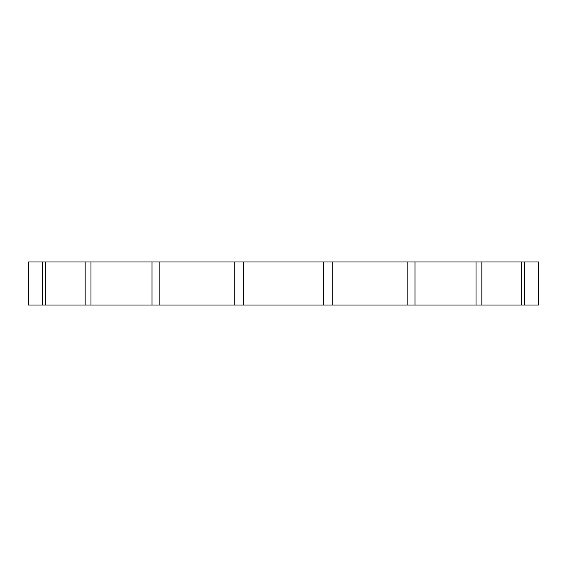 <?xml version="1.0" encoding="UTF-8"?>
<svg xmlns="http://www.w3.org/2000/svg" width="567" height="567" viewBox="0 0 567 567"><rect width="100%" height="100%" fill="white"/><g stroke="black" fill="none" stroke-linecap="round" stroke-linejoin="round"><path stroke-width="0.85" d="M524.773 261.982L524.773 305.018L538.65 305.018L538.65 261.982L28.35 261.982L28.35 305.018L42.227 305.018L42.227 261.982M538.607 305.018L538.607 261.982M524.773 305.018L521.675 305.018L521.675 261.982M481.837 261.982L481.837 305.018L521.675 305.018M414.973 261.982L414.973 305.018L476.018 305.018L476.018 261.982M481.837 305.018L476.018 305.018M414.973 305.018L407.134 305.018L407.134 261.982M332.255 261.982L332.255 305.018L407.134 305.018M243.661 261.982L243.661 305.018L323.339 305.018L323.339 261.982M332.255 305.018L323.339 305.018M243.661 305.018L234.745 305.018L234.745 261.982M159.866 261.982L159.866 305.018L234.731 305.018M90.982 261.982L90.982 305.018L152.027 305.018L152.027 261.982M159.866 305.018L152.027 305.018M90.982 305.018L85.163 305.018L85.163 261.982M45.325 261.982L45.325 305.018L85.163 305.018M28.393 261.982L28.393 305.018M45.325 305.018L42.227 305.018"/></g></svg>
